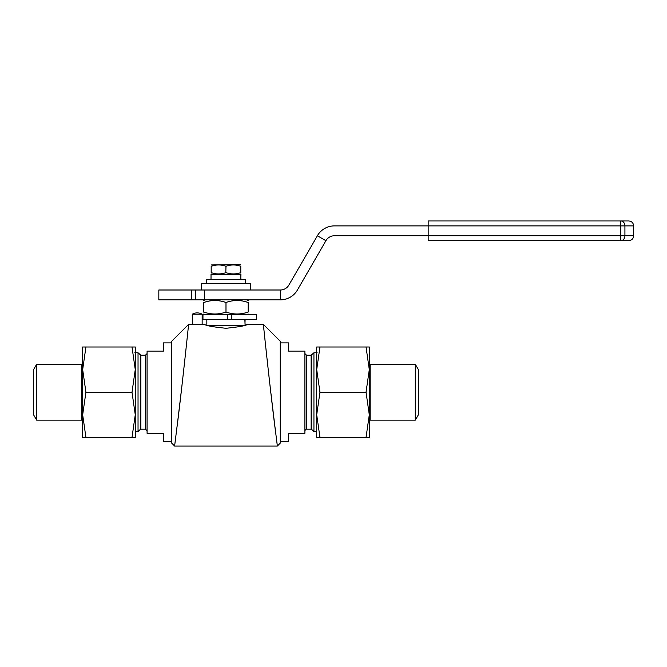 <?xml version="1.0" encoding="UTF-8"?>
<svg xmlns="http://www.w3.org/2000/svg" width="667" height="667" viewBox="0 0 667 667"><rect width="100%" height="100%" fill="white"/><g stroke="black" fill="none" stroke-linecap="round" stroke-linejoin="round"><path stroke-width="1" d="M33.35 414.399L33.35 370.018L36.668 364.265L36.668 420.152L33.35 414.399M418.618 370.018L418.618 414.399L415.299 420.152L415.299 364.265L418.618 370.018M36.668 420.152L81.841 420.152L81.841 364.265L36.668 364.265M415.299 420.152L370.127 420.152L370.127 364.265L415.299 364.265M370.127 364.265L369.301 363.44M82.666 422.62L82.666 361.797M369.301 361.797L369.301 422.62M82.666 437.41L82.666 346.998L85.926 346.998L82.666 369.601L85.926 392.204L82.666 414.807L85.926 437.41L82.666 437.41M369.301 346.998L369.301 437.41L366.041 437.41L369.301 414.807L366.041 392.204L369.301 369.601L366.041 346.998L369.301 346.998M85.926 346.998L135.268 346.998L135.268 369.601L132.008 346.998M135.268 437.41L132.008 437.41L135.268 414.807L132.008 392.204L135.268 369.601L135.268 437.41M85.926 437.41L132.008 437.41M85.926 392.204L132.008 392.204M316.7 346.998L319.96 346.998L316.7 369.601L319.96 392.204L316.7 414.807L319.96 437.41L316.7 437.41L316.7 346.998M366.041 346.998L319.96 346.998M366.041 392.204L319.96 392.204M366.041 437.41L319.96 437.41M135.268 432.066L135.268 352.343M316.7 352.343L316.7 432.066M134.817 352.76L138.036 352.76L138.036 431.657L135.268 431.657M317.15 352.76L313.932 352.76L313.932 431.657L316.7 431.657M147.082 353.577L145.439 355.219L140.845 355.219L138.036 352.76M311.706 354.977L311.706 429.431L311.122 429.189L311.122 355.219L313.932 352.76M311.122 355.219L306.528 355.219L304.886 353.577M171.736 342.896L163.515 342.896L163.515 351.109L147.082 351.109L147.082 433.3L163.515 433.3L163.515 441.521L171.736 441.521M280.232 441.521L288.452 441.521L288.452 433.3L304.886 433.3L304.886 351.109L288.452 351.109L288.452 342.896L280.232 342.896M181.999 385.218L177.105 426.396C181.657 390.895 188.919 321.844 188.586 324.404L171.736 341.246L171.736 443.163L174.612 446.04L178.773 412.756M269.968 385.218L275.363 430.407C270.977 396.84 262.998 321.611 263.382 324.404L280.232 341.246L280.232 443.163L277.355 446.04L273.195 412.756M266.016 349.466L265.95 348.849M264.149 331.849L263.857 329.023M263.815 328.631L263.532 325.829M188.586 324.404L202.668 324.404L202.151 324.445L202.151 314.215L192.288 314.215L192.288 324.445M202.668 324.404L204.611 324.404C205.878 325.663 213.015 326.955 226.021 328.281C238.994 326.947 246.098 325.654 247.357 324.404L245.097 325.154M244.497 325.346L207.487 325.346M244.864 319.593L245.106 325.346M245.106 319.593L245.014 322.469M202.151 319.593L256.395 319.593L256.395 314.657L231.741 314.657L231.741 319.593M202.151 314.657L231.741 314.657M203.794 312.206L203.794 312.039C203.794 314.641 203.794 314.641 203.794 312.039C211.189 314.641 218.584 314.641 225.988 312.039C233.383 314.641 240.779 314.641 248.174 312.039L247.916 312.123M205.728 312.64L204.486 312.264M247.132 312.373L245.706 312.79M245.373 312.873L244.547 313.09M243.98 313.215L243.497 313.323M248.174 312.039C248.174 314.641 248.174 314.641 248.174 312.039L248.174 302.485C248.174 299.883 248.174 299.883 248.174 302.485C248.174 299.883 248.174 299.883 248.174 302.485C240.779 299.883 233.383 299.883 225.988 302.485C218.584 299.883 211.189 299.883 203.794 302.485C203.794 299.883 203.794 299.883 203.794 302.485L204.052 302.401M246.24 301.884L247.482 302.259M225.988 312.039L225.988 302.485M203.794 312.039L203.794 302.485M204.836 302.151L206.261 301.734M206.595 301.651L207.42 301.434M207.987 301.309L208.471 301.201M206.261 283.425L206.261 279.315L245.706 279.315L245.706 283.425M204.611 299.867L280.348 299.867A19.727 19.727 0 0 0 297.432 290.003L325.905 240.687A9.863 9.863 0 0 1 334.442 235.751L428.172 235.751L428.172 220.96L628.723 220.96C631.716 221.252 633.358 222.895 633.65 225.888L624.921 225.888A4.927 4.11 -90 0 0 620.81 220.96L620.81 225.888L624.921 225.888L624.921 235.751L633.65 235.751C633.358 238.744 631.716 240.395 628.723 240.687L428.172 240.687L428.172 235.751L620.81 235.751L620.81 240.687A4.927 4.11 90 0 0 624.921 235.751L620.81 235.751L620.81 225.888L334.442 225.888A19.727 19.727 0 0 0 317.367 235.751L288.886 285.067A9.863 9.863 0 0 1 280.348 290.003L204.611 290.003L204.611 299.867L195.598 299.867L195.598 290.003L204.611 290.003M195.598 290.003L158.829 290.003L158.829 299.867L195.598 299.867M211.022 279.315L211.022 274.387L240.912 274.387L240.829 276.855M240.779 272.636C240.779 274.37 240.779 274.37 240.779 272.636L240.779 266.275C240.779 264.532 240.779 264.532 240.779 266.275C240.779 264.532 240.779 264.532 240.779 266.275C235.843 264.532 230.915 264.532 225.988 266.275C221.052 264.532 216.125 264.532 211.189 266.275L211.189 272.636C211.189 274.37 211.189 274.37 211.189 272.636C211.189 274.37 211.189 274.37 211.189 272.636L211.189 272.653C216.125 274.37 221.052 274.37 225.988 272.636C230.915 274.37 235.843 274.37 240.779 272.636L240.604 272.695M225.988 266.275L225.813 272.695M225.288 272.861L224.337 273.137M224.112 273.195L223.562 273.337M223.453 273.362L222.861 273.495M212.481 273.036L211.647 272.786M240.078 272.861L239.136 273.137M238.911 273.195L238.361 273.337M238.244 273.362L237.66 273.495M227.272 273.036L226.447 272.786M240.687 274.387L240.912 279.315M239.486 265.866L240.32 266.125M211.189 266.275C211.189 264.532 211.189 264.532 211.189 266.275L211.364 266.216M211.889 266.05L212.831 265.774M213.056 265.708L213.607 265.574M213.723 265.549L214.307 265.416M201.326 290.003L201.326 283.425L250.642 283.425L250.642 290.003M240.779 264.949L240.037 264.524L211.189 264.949M140.262 354.977L140.262 429.431L138.036 431.657M140.845 355.219L140.845 429.189L140.262 429.431M145.439 355.219L145.439 429.189L147.082 430.84M311.122 429.189L306.528 429.189L306.528 355.219M227.38 319.593L227.38 314.657M280.348 299.867L280.348 290.003M191.329 290.003L191.329 299.867M325.905 240.687L317.367 235.751M81.841 420.152L82.666 420.977M81.841 364.265L82.666 363.44M370.127 420.152L369.301 420.977M311.706 429.431L313.932 431.657M140.845 429.189L145.439 429.189M306.528 429.189C306.128 428.773 305.586 429.323 304.886 430.84M263.382 324.404L247.357 324.404M277.355 446.04L174.612 446.04M202.151 314.215A9.863 9.863 0 0 0 192.288 314.215M206.837 325.146L206.837 319.593M202.968 319.593L202.968 314.657M247.065 314.657L248.174 314.015M204.902 314.657L203.794 314.015M204.902 299.867L203.794 300.509M247.065 299.867L248.174 300.509M240.037 274.387L240.779 273.962M211.931 274.387L211.189 273.962M633.65 235.751L633.65 225.888"/></g></svg>
